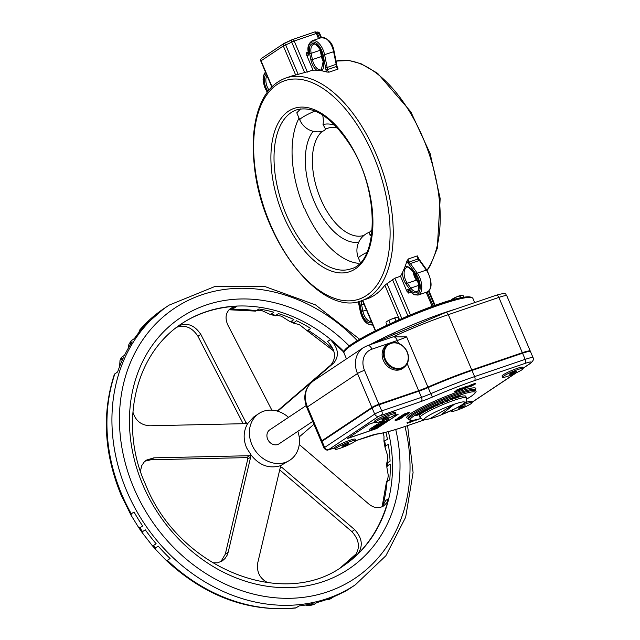 <?xml version="1.0" encoding="UTF-8"?>
<svg xmlns="http://www.w3.org/2000/svg" width="640" height="640" viewBox="0 0 640 640"><rect width="100%" height="100%" fill="white"/><g stroke="black" fill="none" stroke-linecap="round" stroke-linejoin="round"><path stroke-width="0.96" d="M402.552 272.392L404.88 267.048A117.608 61.624 -108.8 0 0 406.928 261.016L408.336 258.96A2.24 1.176 71.2 0 0 409.176 262.032A1.12 0.6 138.2 0 0 408.072 263.152A12.88 6.752 71.2 0 1 409.176 264.544L416.08 274.184A12.88 6.752 71.2 0 1 419.376 291.696A12.88 6.752 71.2 0 1 409.04 289.952L409.752 290.496L409.04 289.952A3.36 1.76 -108.8 0 0 406.832 291.136L400.504 276.24A117.608 61.624 -108.8 0 0 402.552 272.392A11.2 5.872 -108.8 0 0 406.152 284.256A1.12 0.472 -35.6 0 1 407.352 283.256A10.08 5.28 71.2 0 1 406.808 267.48C407.2 266.368 408.992 267.456 412.168 270.744A1.12 0.472 -35.6 0 1 412.176 270.4A11.2 5.872 -108.8 0 0 404.88 267.048M306.72 55.28A3.36 1.76 -108.8 0 0 308.736 53.656A12.88 6.752 71.2 0 1 313.36 41.944A12.88 6.752 71.2 0 1 323.104 55.16L334.136 51.544L336.656 64.104L327.16 67.48L324.64 54.92A14 7.336 -108.8 0 0 312.28 40.744L321.312 37.664A14 7.336 71.2 0 1 333.664 51.84L336.184 64.4A14 7.336 71.2 0 1 336.512 66.496A2.24 1.176 -108.8 0 0 338.072 69.088L337.544 68.32L338.072 69.088L329.048 72.168L326.704 72.016A117.608 61.624 -108.8 0 0 321.568 70.776L316.728 70.208A117.608 61.624 -108.8 0 0 313.04 70.184L306.72 55.28L306.648 52.688A2.24 1.176 71.2 0 0 308.336 54.152L308.512 53.424M308.736 53.656L308.968 53.064L308.736 53.656M408.944 290.344A2.24 1.176 71.2 0 0 408.704 293.12L406.832 291.136M408.336 258.96L417.36 255.88L417.768 257.32M361.68 300.68A117.608 61.624 -108.8 0 0 376.248 154.36A117.608 61.624 -108.8 0 0 285.72 78.072C271.904 83.168 262.344 95.304 257.032 114.496C253.104 129.224 252.192 146.136 254.288 165.224C261.016 239.832 320.768 317.52 361.68 300.68L367.104 298.832A117.608 61.624 -108.8 0 0 384.856 285.176L394.864 278.168L400.504 276.24M260.792 61.072L261.048 60.816A2.24 1.888 -123.7 0 1 261.608 58.336L261.608 58.336A2.24 2.24 0 0 0 260.792 61.072L271.768 86.928M317.608 33.784A6.72 0.784 157 0 0 319.048 33.464L319.688 33.392A2.24 2.24 0 0 0 317.008 32.112L317.008 32.112A2.24 1.608 74 0 1 319.048 33.464L320.888 37.808M316.76 32.216A2.24 1.608 74 0 1 317.008 32.112L316.536 32.24M284.256 43.312A2.24 1.888 56.3 0 0 283.888 43.496L283.888 43.496A2.24 1.888 56.3 0 0 283.32 45.976L285.648 44.864A2.24 0.664 -110.9 0 0 284.328 43.264L284.328 43.264A2.24 0.664 -110.9 0 0 284.256 43.312M313.04 70.184L295.656 75.04A117.608 61.624 -108.8 0 0 291.136 76.224L285.72 78.072M292.32 39.624A2.24 1.536 60.6 0 0 292.088 39.72A2.24 1.536 60.6 0 0 291.696 42.104L294.192 41A2.24 1.176 -108.8 0 0 292.464 39.552A2.24 1.176 -108.8 0 0 292.32 39.624M359.032 263.888A84 44.016 71.2 0 1 357.92 263.784L357.816 263.248A83.44 43.72 -108.8 0 1 304.48 208.056L304.224 208.216A84 44.016 71.2 0 1 299.04 118.128M314.944 111A19.6 2.296 157 0 0 299.8 119.912L296.784 112.816L300.592 108.92M358.736 242.232A61.6 32.28 71.2 0 1 313.72 200.312A61.6 32.28 71.2 0 1 313.16 131.28M364.008 235.384A56.56 29.64 71.2 0 1 319.752 196.728A56.56 29.64 71.2 0 1 322.248 131.352A19.528 10.232 -108.8 0 0 322.272 131.344A19.528 10.232 -108.8 0 0 325.6 129.112L323.024 124.56A18.416 9.648 -108.8 0 0 322.664 115.008M372.232 229.32A56.56 29.64 71.2 0 1 369.4 232.304A19.528 10.232 -108.8 0 0 368.352 232.656A19.6 19.6 0 0 0 358.472 258.136A19.6 2.296 -23 0 1 366.936 252.368M325.6 129.112A56.56 29.64 71.2 0 1 337.688 128.096M323.024 124.56A61.6 32.28 71.2 0 1 335.168 125.392M371.888 233A61.6 32.28 71.2 0 1 370.104 235.464L369.4 232.304M371.456 236.256A18.416 9.648 -108.8 0 0 370.104 235.464M132.936 412.096C135.456 420.648 141.08 425.208 149.808 425.776L245.496 423.648L246.296 423.184L200.808 334.376C194.448 324.944 186.896 322.192 178.136 326.128M247.776 459.048L250.648 457.136L250.44 456.136L249.528 455.72L246.656 457.624L247.576 458.048L247.776 459.048L225.32 554.104L220.824 561.752M249.528 455.72L153.84 457.84L146.392 460.136L144.296 461.864L141.736 465.592L140.48 470.992M246.656 457.624L150.968 459.752L153.84 457.84M280.088 468.28L281.68 467.216L280.832 467.008L280.224 467.72L257.76 562.768C256.448 572.016 259.832 578.664 267.912 582.72M299.248 444.52L368.96 504.152C374.008 508.12 378.912 508.712 383.656 505.92L386.744 502.816L388.632 498.536C382.776 521.056 372.376 539.696 357.424 554.448C363.312 546.408 362.408 538.152 354.712 529.688L351.848 531.592C359.544 540.064 360.448 548.32 354.56 556.36L357.424 554.448M277.72 411.208L333.768 363C339.496 355.856 338.384 348.048 330.416 339.56L343.856 352.192M277.24 411.064L330.896 364.912L333.768 363M387.008 481.664L386.456 481.976L387.624 479.656L388.304 475.624L386.856 467.296L387.432 465.848L390.184 464.016A145.608 122.84 -123.7 0 1 389.76 479.832L387.008 481.664A145.608 122.84 56.3 0 1 382.632 506.28M387.328 462.992L386.704 463.216L387.552 460.376L387.672 455.768L385.088 447.632L385.568 446.136L388.32 444.304A145.608 122.84 -123.7 0 1 390.08 461.16L387.328 462.992A145.608 122.84 56.3 0 1 387.432 465.848M385.912 432.264A145.608 122.84 -123.7 0 1 387.448 439.344L383.944 441.2L383.992 436.264L383.208 432.912M307.984 330.272L306.384 330.128L299.376 324.616L293.36 323.08L296.528 320.744A145.608 122.84 -123.7 0 1 310.736 328.44L307.984 330.272A145.608 122.84 56.3 0 1 333.296 349.472M291.184 321.376L289.328 321.192L281.296 316.12L277.368 315.504L275.176 315.816L278.448 313.608A145.608 122.84 -123.7 0 1 293.936 319.544L291.184 321.376A145.608 122.84 56.3 0 1 293.776 322.576M229 309.76L255.608 311.112L258.912 308.976A145.608 122.84 -123.7 0 1 273.84 312.232L271.088 314.064L269.664 314.176L261.856 310.576L256.32 310.704M229.576 309.184L234.176 308.08L237.048 306.168C216.136 307.336 197.576 313.232 181.376 323.872M119.624 366.448L120.008 360.304L123.336 357.768A168.008 141.736 56.3 0 0 117.64 371.928L114.392 374.264C101.776 413.176 104.032 453.48 121.16 495.152L131 515.104L131.28 513.816L134.032 511.984A168.008 141.736 56.3 0 0 142.64 525.968L139.888 527.8L138.688 527.576L131 515.104M128.104 348.536L128.912 344.224L132.144 341.896A168.008 141.736 56.3 0 0 124.544 355.24L121.344 357.528L120.008 360.304M138.704 332.712L139.96 329.616L143.056 327.48A168.008 141.736 56.3 0 0 134.392 338.552L131.272 340.712L128.912 344.224M166.024 560.224L155.088 548.848L155.472 547.976L158.224 546.144A168.008 141.736 56.3 0 0 170.096 558.496L167.344 560.336L166.024 560.224C205.224 596.464 248.488 612.392 295.792 608L299.064 605.936A168.008 141.736 56.3 0 0 313.056 603.504L309.72 605.576L313.776 604.568L316.944 602.536A168.008 141.736 56.3 0 0 325.176 600.048A168.008 141.736 56.3 0 0 331.232 597.8L328.176 599.792L330.744 598.728L333.736 596.76A168.008 141.736 56.3 0 0 346.768 590.232L342.76 592.456M328.176 599.792L325.672 599.872M309.72 605.576L305.24 605.056M153.384 545.576L152.168 545.472L142.184 532.64L142.552 531.648L145.304 529.816A168.008 141.736 56.3 0 0 156.136 543.744L153.384 545.576A168.008 141.736 -123.7 0 0 155.472 547.976M212.464 562.752L217.616 562.816L222.32 560.896L225.104 558.408L227.16 555.168L228.184 552.192L225.32 554.104M250.648 457.136L228.184 552.192M145.024 461.184L150.968 459.752M330.416 339.56L327.552 341.472C335.512 349.952 336.632 357.768 330.896 364.912M299.184 436.968L313.92 424.296M388.632 498.536L385.768 500.44L382.152 506.752M279.712 469.888L351.848 531.592M281.68 467.216L354.712 529.688M237.048 306.168L230.928 308.12C225.704 312.264 224.688 317.936 227.896 325.136L271.856 410.144M176.536 327.312C185.08 324.496 192.216 327.488 197.944 336.288L200.808 334.376M297.832 431.328A28 23.624 -123.7 0 1 289.952 460.136A28 23.624 -123.7 0 1 251.856 444.536A28 23.624 -123.7 0 1 258.896 413.536L253.688 417.008L247.624 423.6L246.96 423.616L247.256 424.264C243.32 431.696 243.128 439.6 246.68 447.984L251.12 455.024L250.44 456.136M247.648 423.6L246.296 423.184M251.68 455.672L250.992 455.688L251.68 455.672L250.992 455.688L251.152 455L251.392 455.352M251.648 455.688C259.6 465.432 269.056 468.808 280.008 465.832L280.568 466.264L280.728 465.584L280.832 467.008M280.008 465.832L280.568 466.264M280.728 465.592L289.952 460.136M243.144 423.696L197.944 336.288M247.288 424.248L246.96 423.616M258.896 413.536A28 23.624 -123.7 0 1 288.52 417.352M312.704 421.424L279.08 443.824A8.4 7.088 -123.7 0 1 268.528 440.768A8.4 7.088 -123.7 0 1 269.768 429.848L306.088 405.648M407.264 352A14 11.808 56.3 0 0 388.216 344.2A14 11.808 56.3 0 0 384.696 359.704A14 11.808 56.3 0 0 403.744 367.504A14 11.808 56.3 0 0 407.264 352M385.392 359.376A13.44 11.336 -123.7 0 1 397.128 343.192A13.44 11.336 -123.7 0 1 406.16 364.472A13.44 11.336 -123.7 0 1 385.392 359.376M373.928 428.44L369.808 430.568L375.344 428.784L370.736 430.16L377.408 427.408L373.824 428.2M371.416 428.216L369.368 429.544L369.72 429.12L370.16 430.144L369.808 430.568M375.616 428.024L375.808 428.48M384.192 422.608L376.672 425.848L382.992 423.688L378.424 425.104L384.84 422.464L379.176 424.176L384.192 422.608M377.192 425.496L376.76 424.472L376.24 424.824L376.672 425.848M376.76 424.472L378.448 423.776M379.176 424.176L378.744 423.152L378.312 423.44L378.744 424.464M378.744 423.152L380.616 422.512M387.968 420.376L382.448 422L380.904 423.192L387.968 420.376M380.472 422.168L380.904 423.184L380.472 422.16L382.008 420.976L388.328 418.816L388.768 419.84M382.008 420.976L382.448 422M385.76 421.016L381.808 422.8L382.704 422.064L387.576 420.4L385.912 421.384M381.792 422.768L382.352 422.296M375.784 427.328L380.824 425.136L374.504 427.288L376.552 426.744L371.792 429.096L375.736 427.352M377.336 426.88L379.632 425.696L377.192 426.544M372.392 428.696L371.96 427.672L371.36 428.072L371.792 429.096M371.96 427.672L373.736 426.888M374.504 427.288L374.064 426.264L373.6 426.576L374.04 427.6M380.56 424.52L380.824 425.136M374.064 426.264L374.968 425.96M375.312 426.752L377.08 425.968L375.312 426.752L374.872 425.728L376.336 425.048M375.432 425.352L375.872 426.376M397.928 414.36L376.768 428.464L347.848 438.336M460.128 395.568L458.184 396.224L459.792 395.12L457.872 395.984L455.432 397.936L457.872 395.984M453.376 398.768A25.2 2.952 -23 0 1 453.84 398.608A25.2 2.952 -23 0 1 455.312 398.12M457.768 397.344A25.2 2.952 -23 0 1 465.776 396.264L466.424 397.8A25.2 2.952 157 0 0 454.488 400.144A25.2 2.952 157 0 0 430.952 410.064A25.2 2.952 157 0 0 420.032 417.496L422.864 419.744L429.8 418.816M420.032 417.496L419.376 415.96A25.2 2.952 -23 0 1 420.952 413.976M420.72 414.064L415.84 415.72L422.2 413.088A25.2 2.952 -23 0 1 423.288 412.384M425.272 411.2A25.2 2.952 -23 0 1 426.648 410.432M429.072 409.144A25.2 2.952 -23 0 1 430.88 408.232M433.448 406.984A25.2 2.952 -23 0 1 435.776 405.896M438.224 404.784A25.2 2.952 -23 0 1 440.984 403.584L440.84 403.152L442.648 402.376L443.104 402.952L442.648 402.376M443.216 402.648A25.2 2.952 -23 0 1 445.992 401.52M448.376 400.592A25.2 2.952 -23 0 1 450.832 399.672M419.832 413.424L414.928 415.488M418.872 413.384L425.264 410.96L418.648 413.264M428.752 409.136L425.408 409.68L423.24 410.784M433.152 406.952L430.84 407.016L428.648 408.264L429.056 407.688A35.28 4.128 -23 0 0 423.68 410.36L425.376 410.072L423.856 411.12L425.376 410.072L428.864 409.216L427.368 410.256L423.888 411.104M437.992 404.704L436.728 404.32L434.368 405.488M443.104 402.464L442.84 401.688L441.56 402.056L440.216 402.816L440.832 403.4M448.808 399.44L446.32 400.288L446.056 401.312M454.792 397.04L452.28 397.976L450.992 399.448M322.056 441.304A5.6 0.656 157 0 0 321.416 441.952L324.024 448.096A5.6 0.656 157 0 1 324.664 447.448L322.056 441.304L372.096 407.96L374.704 414.104A3.36 2.832 56.3 0 0 378.72 416.256L421.288 401.4A20.16 2.36 157 0 0 432.408 397.064A76.16 8.92 -23 0 1 474.4 380.672L524.96 363.424A13.44 1.576 -23 0 1 529.792 363.728L523.072 368.2M529.792 363.728A3.36 2.832 56.3 0 0 530.352 363.448C533.2 360.952 534.128 359.064 533.12 357.792L530.512 351.648A16.8 1.968 157 0 0 522.552 353.208L471.992 370.464A79.52 9.312 157 0 0 428.144 387.568A16.8 1.968 -23 0 1 418.88 391.184L379.112 404.752A5.6 0.656 157 0 0 372.096 407.96M460.64 388.464L459.176 389.232L460.616 388.808L460.224 389.28L457.448 390.52M459.152 388.864L460.576 388.704L456.656 390.328M454.968 391.072L456.184 391.056L454.872 391.488M454.664 391.176L454.096 391.6M392.752 416.128L398.128 414.296L376.784 428.512L347.664 438.456L369.008 424.232L375.048 422.168M458.984 390.504L454.936 391.576M456.144 390.2L459.136 389.136L456.544 390.808L459.168 389.504M456.256 390.696L456.72 390.592M457.968 390.4L456.216 391.424L458.232 390.536L456.544 390.808M465.632 386.744L465.568 387.336L464.888 387.336L465.608 387.064M460.6 389L461.888 388.592L458.784 390.376M462.264 388.472L465.528 387.352L462.672 389.256L463.44 388.512L461.264 389.248L459.04 390.496L462.272 388.2L463.608 388.128L461.904 388.712M470.664 385.032L470.56 385.64L469.92 385.616L470.176 385.12L465.96 387.456M468.76 386.84L464.744 388.488L466.672 386.728L467.344 386.728L465.096 388.304L465.976 388.104L470.56 385.64L465.832 388.2M471.2 385.464L475.568 383.696M475.576 383.352L471.408 385.344L471.392 384.704L470.632 385.096M409.28 412.928L404.096 415.088L407.496 414.112M407.592 414.048L402.376 415.856L402.48 415.328L401.8 415.464M404.136 414.656L409.256 412.952L409.656 412.144L409.512 412.776L404.096 414.392L409.496 412.128L403.768 414.272M402.328 415.864L407.608 413.48L404.184 414.648L403.784 414.144M400.688 417.456L401.32 417.272M399.88 417.776L399.088 418.16M401.176 417.144L400.352 417.616M397.656 418.976L403.176 416.784L397.712 418.968L398.064 418.272L397.288 418.584M397.368 418.736L395.12 419.88L395.376 420.656M397.856 418.92L397.288 419.432L396.984 418.896L397.496 418.944M395.12 419.88L395.144 420.424L397.112 419.112L395.696 420.272L401.088 417.816M401.144 418.384L395.696 420.272M400.808 418.528L397.368 419.456L395.856 420.456L400.808 418.528L397.36 420.032M399.888 417.44L398.104 418.376L399.768 417.368M406.912 414.312L405.136 415.68M404.848 415.016L404.216 415.272M405.24 415.624L399.768 417.304M399.976 417.432L401.464 416.144L402.064 416.168L400.792 417.008M404.104 415.264L402.952 416.272M416.128 420.232L416.872 419.616M416.064 420.28L417.176 419.544L416.064 420.28M414.008 420.224L414.528 420.128M414.768 420.08L412.808 421.384L414.24 420.312M412.64 420.424L410.104 422.192L411.56 421.816L407.272 423.072M411.656 421.76L411.896 421.008M407.472 423.2L412.224 420.656L410.144 422.176M411.288 420.512L409.424 422.072L406.944 422.8L409.184 422.304L407.664 422.44M429.8 418.824A21.84 2.56 157 0 0 440.76 415.08L454.312 404.272L429.776 418.768L454.312 404.272M390.872 334.608L394.928 332.768M392.768 336.968A79.52 9.312 -23 0 1 448.304 314.656L498.864 297.408L522.336 352.696A16.8 1.968 -23 0 1 530.288 351.136A16.8 1.968 -23 0 1 530.248 351.456M522.336 352.696L471.776 369.952A79.52 9.312 157 0 0 427.928 387.064L406.624 336.888L393.056 336.872A5.6 2.936 -108.8 0 0 392.92 336.92M367.624 345.544L363.368 347.64A23.384 19.728 56.3 0 0 357.488 373.536L371.88 407.448A5.6 0.656 -23 0 1 378.896 404.24L364.504 370.328A17.784 15 -123.7 0 1 371.936 349.176L397.36 340.504A5.6 2.936 -108.8 0 0 393.056 336.872L367.624 345.544A5.6 2.936 71.2 0 1 371.936 349.176M407.176 363.624L418.664 390.672A16.8 1.968 157 0 0 427.928 387.064M321.792 441.488A5.6 0.656 -23 0 1 321.2 441.44A5.6 0.656 -23 0 1 321.84 440.792L307.44 406.88A23.384 19.728 -123.7 0 1 313.328 380.984L363.368 347.64M371.88 407.448L321.84 440.792M418.664 390.672L378.896 404.24M404.536 366.912A14.224 12 -123.7 0 1 402.736 368.44A14.224 12 -123.7 0 1 384.864 363.256A14.224 12 -123.7 0 1 386.968 344.76A14.224 12 -123.7 0 1 389.064 343.688M383.208 419.48L381.984 419.528L384.288 418.192L389.024 416.76L383.208 419.48L382.976 418.952M386.408 417.352L386.728 418.096M375.8 422.68A11.2 1.312 -23 0 1 375.192 422.52A11.2 1.312 -23 0 1 384.992 416.936A11.2 1.312 -23 0 1 395.816 413.768A11.2 1.312 -23 0 1 387.544 418.688A11.2 1.312 -23 0 1 375.8 422.68M375.192 422.52L374.672 421.288A11.2 1.312 -23 0 1 374.688 421.12A11.2 1.312 -23 0 1 384.472 415.704A11.2 1.312 -23 0 1 395.16 412.424A11.2 1.312 -23 0 1 395.296 412.536L395.816 413.768M342.744 445.728L342.952 446.216L342.008 446.136L347.984 443.416L348.928 443.496L346.408 444.904L346.088 444.144M346.408 444.904L342.952 446.216M338.136 446.88A11.2 1.312 -23 0 1 349.16 441.944A11.2 1.312 -23 0 1 355.776 440.44A11.2 1.312 -23 0 1 345.984 446.024A11.2 1.312 -23 0 1 335.16 449.192A11.2 1.312 -23 0 1 338.136 446.88M335.16 449.192L334.64 447.968A11.2 1.312 -23 0 1 334.648 447.792A11.2 1.312 -23 0 1 337.616 445.648A11.2 1.312 -23 0 1 348.064 440.928A11.2 1.312 -23 0 1 355.128 439.104A11.2 1.312 -23 0 1 355.256 439.216L355.776 440.44M510.168 373.792L510.376 374.288L509.44 374.2L511.952 372.8L515.416 371.48L516.352 371.568L513.832 372.968L513.512 372.208M513.832 372.968L510.376 374.288M505.568 374.944A11.2 1.312 -23 0 1 516.584 370.016A11.2 1.312 -23 0 1 523.208 368.512A11.2 1.312 -23 0 1 513.408 374.088A11.2 1.312 -23 0 1 502.584 377.264A11.2 1.312 -23 0 1 505.568 374.944M502.584 377.264L502.064 376.032A11.2 1.312 -23 0 1 502.072 375.856A11.2 1.312 -23 0 1 505.04 373.712A11.2 1.312 -23 0 1 515.488 369A11.2 1.312 -23 0 1 522.552 367.168A11.2 1.312 -23 0 1 522.68 367.28L523.208 368.512M458.832 407.936L459.016 408.376L458.544 408.088L461.376 406.608L465.16 405.704L459.016 408.376M461.984 406.384L462.328 407.184M458.28 407.048A11.2 1.312 -23 0 1 472.16 402.52A11.2 1.312 -23 0 1 457.928 409.848A11.2 1.312 -23 0 1 451.536 411.272A11.2 1.312 -23 0 1 454.024 409.232M464.76 402.888A11.2 1.312 -23 0 1 471.504 401.176A11.2 1.312 -23 0 1 471.64 401.288L472.16 402.52M463.792 297.2L463.048 295.432L461.32 295.264A5.6 0.656 -23 0 1 461.888 295.216A5.6 0.656 -23 0 1 461.96 295.232M459.976 296.016L456.8 296.808A5.6 0.656 -23 0 1 461.32 295.264L459.976 296.016L460.728 297.792M451.744 299.584A5.6 0.656 -23 0 1 451.792 299.504A5.6 0.656 -23 0 1 452.376 299.024L451.128 300.44M451.792 299.504L451.256 300.232M454.016 298.52L452.376 299.024A5.6 0.656 -23 0 1 456.8 296.808L454.016 298.52L454.376 299.36M398.864 319.872L397.928 317.656L396.2 317.488A5.6 0.656 -23 0 1 396.768 317.44A5.6 0.656 -23 0 1 396.84 317.448M394.856 318.232L391.688 319.032A5.6 0.656 -23 0 1 396.2 317.488L394.856 318.232L396.072 321.104M387.264 321.24L386.672 321.72A5.6 0.656 -23 0 1 387.264 321.24A5.6 0.656 -23 0 1 391.688 319.032L387.264 321.24M387.08 325.192L386.008 322.664M390.184 323.76L388.896 320.736M361.336 300.792A10.08 5.28 71.2 0 0 361.624 304.864L360.096 305.096L361.352 311.376L362.88 311.144L361.624 304.864L363.936 304.072M359.736 301.28A11.2 5.872 -108.8 0 0 360.096 305.096M361.352 311.376A11.2 5.872 -108.8 0 0 371.76 322.488M371.32 321.472A10.08 5.28 71.2 0 1 362.88 311.144L366.424 309.936M372.408 324.032A12.88 6.752 71.2 0 1 360.416 311.264L358.472 301.6M413.288 272.312A10.08 5.28 -108.8 0 0 416.384 280.176A1.12 0.472 -35.6 0 1 416.992 280.216L418.624 282.488M412.168 270.744L415.616 275.56C420.16 279.432 419.032 293.408 416.776 291.376A10.08 5.28 71.2 0 1 410.808 288.072L407.352 283.256L416.384 280.176L418.824 283.584M415.616 275.56A1.12 0.472 -35.6 0 1 415.624 275.216L412.176 270.4M419.008 285.272L410.808 288.072A1.12 0.472 144.4 0 0 409.6 289.072A11.2 5.872 -108.8 0 0 418.52 290.392A11.2 5.872 -108.8 0 0 415.624 275.216M406.152 284.256L409.6 289.072M406.928 261.016A3.36 1.76 -108.8 0 0 408.072 263.152M320.08 49.624A10.08 5.28 -108.8 0 0 320.192 50.24L320.36 50.176M323.376 61.08L321.976 54.96C322.096 49.912 313.784 41.84 313.544 44.456A10.08 5.28 71.2 0 0 311.16 53.32L309.632 53.56L310.888 59.84L312.424 59.6L311.16 53.32L320.192 50.24L321.448 56.52L321.92 56.224L322.888 59.528M321.976 54.96L323.232 61.24L321.32 69.816A10.08 5.28 71.2 0 1 312.424 59.6L321.448 56.52A10.08 5.28 -108.8 0 0 323.32 61.728M322.168 55.048A11.2 5.872 -108.8 0 0 313.744 43.56A11.2 5.872 -108.8 0 0 309.632 53.56M321.568 70.776A11.2 5.872 -108.8 0 0 323.424 61.328M310.888 59.84A11.2 5.872 -108.8 0 0 316.728 70.208M268.616 90.448A1.12 0.472 144.4 0 0 267.896 91.208L267.952 91.288M266.36 74.184A11.2 5.872 -108.8 0 0 267.896 91.208M268.968 90.016A10.08 5.28 71.2 0 1 266.984 75.664M267.344 92.104A12.88 6.752 71.2 0 1 265.704 72.648M329.048 72.168A2.24 1.176 71.2 0 1 327.48 69.576L336.512 66.496L336.968 66.128L336.656 64.104M327.48 69.576A14 7.336 -108.8 0 0 327.16 67.48L325.624 67.72A12.88 6.752 71.2 0 1 325.928 69.64L327.48 69.576M308.28 52.128L306.648 52.688M323.104 55.16L325.624 67.72M325.928 69.64A3.36 1.76 -108.8 0 0 326.704 72.016M409.088 290.384L413.848 294.704L418.04 295.088A14 7.336 -108.8 0 0 417.28 273.176A1.12 0.472 144.4 0 0 416.08 274.184M417.36 255.88A2.24 1.176 -108.8 0 0 418.208 258.952L409.176 262.032A14 7.336 -108.8 0 1 410.376 263.544L419.408 260.456L426.312 270.096L417.28 273.176L410.376 263.544A1.12 0.472 144.4 0 0 409.176 264.544M417.808 256.736L418.832 259.016A1.12 0.6 138.2 0 0 418.208 258.952A14 7.336 71.2 0 1 419.408 260.456A1.12 0.472 144.4 0 1 420.016 260.504L426.92 270.136A1.12 0.472 144.4 0 0 426.312 270.096A14 7.336 71.2 0 1 427.064 292.008L418.04 295.088M408.704 293.12L410.768 292.416M426.912 270.48A1.12 0.472 144.4 0 0 426.92 270.136C432.392 281.896 432.44 289.192 427.064 292.008M420.008 260.848A1.12 0.472 144.4 0 0 420.016 260.504L418.832 259.016M454.752 309.392A70 8.192 157 0 0 369.728 344.832M346.392 358.664L344.024 353.088A70 8.192 -23 0 1 352.032 344.992A70 8.192 -23 0 1 423.056 310.976A70 8.192 -23 0 1 472.896 298.384L474.68 302.592M471.192 297.464A68.88 8.064 157 0 0 420.84 310.792A68.88 8.064 157 0 0 352.496 343.656M428.472 291.24L434.592 305.664M426.192 292.304L432.224 306.504M392.552 279.704L407.952 315.984M410.472 314.936L394.864 278.168M384.856 285.176L399.472 319.608M401.832 318.584L386.992 283.616M375.616 330.712L362.712 300.328M298.176 74.376L285.648 44.864A6.72 0.784 157 0 0 291.696 42.104L304.704 72.76M272.024 86.672L261.048 60.816L283.32 45.976L295.656 75.04M314.448 32.072A2.24 1.176 71.2 0 1 314.592 32A2.24 1.176 71.2 0 1 316.32 33.456L317.376 33.248A2.24 2.24 0 0 0 314.592 32L292.464 39.552A2.24 2.24 0 0 0 292.088 39.72L284.328 43.264A2.24 2.24 0 0 0 283.888 43.496L261.608 58.336M307.392 72.104L294.192 41L316.32 33.456L318.512 38.616M291.904 39.856A8.96 1.048 -23 0 1 284.408 43.248M350.832 268.872A84 44.016 71.2 0 1 286.168 214.384A84 44.016 71.2 0 1 296.576 109.872C313.92 105.28 331.856 117.128 350.392 145.4C380.024 191.112 378.72 262.616 350.832 268.872M427.144 270.456L430.224 265.72L437.296 248.32L440.176 198.528L430.16 153.624L410.824 111.808L377.64 73.336L360.992 63.704L349.096 60.528L336.048 61.088A117.608 61.624 71.2 0 1 422.448 136.592A117.608 61.624 71.2 0 1 426.96 270.2M373.44 155.648A115.368 60.448 71.2 0 1 334.896 298.496A115.368 60.448 71.2 0 1 257.352 115.832A115.368 60.448 71.2 0 1 373.44 155.648M283.36 215.664A86.24 45.192 -108.8 0 0 370.144 245.432A86.24 45.192 -108.8 0 0 312.184 108.872A86.24 45.192 -108.8 0 0 283.36 215.664M246.264 422.272L244.152 423.68M356.84 553.256L340.44 567.76A145.608 122.84 56.3 0 0 356.76 553.416M385.568 446.136A145.608 122.84 56.3 0 0 384.696 441.176M275.696 315.44A145.608 122.84 56.3 0 0 271.088 314.064M256.16 310.816A145.608 122.84 56.3 0 0 229.208 309.544M388.368 431.624A145.608 122.84 -123.7 0 1 342.968 566.128C282.64 610.288 178.056 567.76 145.504 484.36C120.728 430.832 130.568 357.72 181.496 323.784A145.608 122.84 -123.7 0 1 343.936 351.6M349.192 345.944A151.208 127.56 56.3 0 0 180.456 317.752A151.208 127.56 56.3 0 0 142.848 484.88A151.208 127.56 56.3 0 0 311.168 584.936A151.208 127.56 56.3 0 0 395.736 429.504M404.968 426.52A162.408 137.016 -123.7 0 1 315.464 595.232A162.408 137.016 -123.7 0 1 133.824 487.96A162.408 137.016 -123.7 0 1 175.152 307.832A162.408 137.016 -123.7 0 1 357.288 340.616M131.28 513.816A168.008 141.736 -123.7 0 1 121.8 494.504A168.008 141.736 -123.7 0 1 114.888 373.768M120.584 359.6A168.008 141.736 -123.7 0 1 121.792 357.08M129.384 343.728A168.008 141.736 -123.7 0 1 131.64 340.384M140.304 329.312A168.008 141.736 -123.7 0 1 164.072 308.48L139.96 329.616M359.624 339.24L315.512 304.888L265.2 286.64L214.416 286.688L169.08 305.144A168.008 141.736 56.3 0 0 126.808 491.168A168.008 141.736 56.3 0 0 327.424 598.544A168.008 141.736 56.3 0 0 355.384 584.776L350.384 588.112A168.008 141.736 -123.7 0 1 344.016 592.064M330.984 598.592A168.008 141.736 -123.7 0 1 328.48 599.632M314.192 604.368A168.008 141.736 -123.7 0 1 310.296 605.336M296.312 607.768A168.008 141.736 -123.7 0 1 167.344 560.336M142.552 531.648A168.008 141.736 -123.7 0 1 139.888 527.8M371.24 428.296L371.672 429.32M381.208 421.512L381.64 422.536M383.112 421.92L383.336 422.432M459.64 395.44L459.656 395.168A35.28 4.128 -23 0 0 454.08 397.12L454.68 397.32M460.224 395.168L459.792 395.12A35.28 4.128 -23 0 1 471.016 396.408A35.28 4.128 -23 0 1 466.712 399.04L471.2 396.32C475.448 393.072 476.928 391.256 475.648 390.864A36.4 4.264 157 0 0 458.408 394.256A36.4 4.264 157 0 0 424.4 408.576A36.4 4.264 157 0 0 408.632 419.312L410.392 420.456L413.024 420.376L420.736 418.568A35.28 4.128 -23 0 1 414.904 415.32L416.688 414.76L415.088 415.696L415.832 415.728L416.736 414.864L421.624 413.2L420.736 414.056M455.4 398.088L458.184 396.224L455.336 398.176L457.36 397.616L455.744 398.176M445.688 401.32L447.92 399.464A35.28 4.128 -23 0 1 453.928 397.176L454.08 397.384M441.64 402.296L440.504 402.936L441.56 402.056A35.28 4.128 -23 0 1 447.76 399.52L447.832 399.768M434.496 405.632L435.24 404.808A35.28 4.128 -23 0 1 441.4 402.128L441.504 402.352M429.24 407.872L429.2 407.616A35.28 4.128 -23 0 1 435.08 404.88L435.232 405.088M419.104 413.112L418.88 412.944A35.28 4.128 -23 0 1 423.544 410.424L423.872 410.544M415.248 415.416L414.992 415.264A35.28 4.128 -23 0 1 418.768 413.008L419.016 413.16M421.552 412.904L422.272 412.688M460.12 395.768L460.144 395.216M458.456 396.368L460.032 395.832M452.896 398.344L451.192 399.792L454.616 397.696L451.192 399.792M450.824 399.488L452.968 399.112L454.616 397.696M454.736 397.072L452.28 397.976M450.576 399.424L453.952 397.432M448.744 399.912L446.656 400.512L448.744 399.912L448.112 400.944L446.312 401.664L446.944 400.632M446.32 400.288L446.312 401.664M446 401.48L448.112 400.944M447.96 399.712L448.848 399.584M442.84 401.688L443.232 402.664L441.04 403.664L440.84 403.152M443.104 402.952L441.304 403.728M435.36 405.032L436.728 404.32M434.296 405.456L436.664 404.72L438.088 405.112L436.616 404.616L438.272 404.416M436.152 405.888L434.48 405.672L436.552 405.016M438.144 404.608L436.352 405.904L434.808 405.808M438.088 405.112L436.352 405.904M430.84 407.016L433.408 406.632M433.368 407.152L430.792 407.408L429.032 408.512L430.696 407.704L429.36 407.816M428.76 408.28L431.648 408.112L429.088 408.496M431.536 408.128L433.288 406.864M433.352 407.024L431.648 408.112M430.696 407.704L433.256 407.32M423.808 411.12L427.368 410.256M427.296 410.272L429.104 409.208L428.888 408.824M425.304 410.36L428.784 409.512M428.992 409.192L425.408 409.68M419.368 413.56L423.664 412.272L424.904 411.304L423.64 412.28M424.904 410.92L420.584 412.872L424.856 411.584M423.688 412.264L419.416 413.544L420.584 412.872M420.632 412.2L418.8 413.472L419.392 413.56M422.088 413.072L416.704 414.496M416.72 415.136L421.616 413.472M454.928 391.472L457.16 390.68M459.392 389.488L458.816 389.736M457.456 390.128L458.424 389.848M334.624 447.888L328.672 449.6L378.72 416.256M424.408 419.856L406.344 426.024A76.16 8.92 -23 0 1 377.008 433.976A20.16 2.36 157 0 0 369.24 436.08L355.728 440.688M451.288 410.68L450.088 411.096M515.856 373.008L473.736 401.072A13.44 1.576 -23 0 1 471.992 402.128M462.36 387.864L460.576 388.696M465.512 386.712L461.336 389.088M471.024 385.432L470.072 386.4L471.696 385.304M475.456 383.312L471.392 384.704M401.976 415.552L399.608 417.048M412.976 420.384L411.816 421.16M411.816 421.184L413.592 420.288M475.192 389.8A37.52 4.392 157 0 0 453.16 393.6A37.52 4.392 157 0 0 411.032 413.36A37.52 4.392 157 0 0 408.184 418.248M399.656 417.144L397.8 418.136M403.16 416.464L401.952 416.8M403.864 414.472L402.216 415.192M466.92 386.224L465.616 386.984M458.408 390.24L456.088 391.52M457.12 390.296L459.064 389.592M454.952 391.76L456.216 391.424M462.8 388.728L462.4 388.864M462.008 389.16L462.712 389.24L466.36 386.488M465.136 386.832L464.576 387.088M463.6 388.4L464.848 387.232L464.16 388.144M461.872 387.952L462.336 388.072M461.312 388.208L462.24 387.824M459.032 390.048L460.16 389.296M467.288 386.104L464.464 388.376L465.816 388.208M468.824 386.792L470.648 385.344M464.824 387.832L464.416 388.272L465.136 388.072M464.864 387.936L464.464 388.376M465.176 387.912L469.88 385.52L468.376 386.968M467.8 386.584L467.448 387.504M467.04 387.024L465.976 388.104M465.928 387.672L465.504 387.952M467.424 386.12L465.536 387.928M470.176 385.12L469.616 385.376M469.824 386.232L470.76 386.496L472.696 384.904M470.104 386.4L472.104 385.168M470.952 385.232L475.472 383.96L470.776 386.488L473.264 384.832M473.832 384.576L475.512 383.944L475.592 383.336M403.792 415.032L409.216 412.976M407.672 413.608L406.12 414.256M407.728 413.592L407.512 414.104L402.08 415.632M402.592 415L402.112 415.712M404.344 413.888L403.92 414.504M403.608 414.264L404.168 414.656L407.528 413.32M405.32 414.264L404.056 414.664M400.384 417.984L401.12 417.608M398.688 418.4L400.72 417.448M401.36 417.664L401.128 418.064L401.36 417.664M395.384 420.024L395.192 420.528M395.408 420.656L399.488 419.272L401.504 417.56M400.776 418.152L397.296 419.488M395.912 420.064L400.496 418.28M401.944 417.072L403.04 416.424M403.2 416.44L401.792 417.24M397.408 418.744L402.84 417.216M401.84 416.696L401.504 417.112M397.44 418.824L398.376 418.52M400.72 417.056L406.88 414.528L400.008 417.432L401.152 415.896M406.24 414.536L405.288 415.496M405.832 414.68L403.52 415.896M404.72 415.752L403.88 415.656M399.448 417.032L401.984 415.56M401.72 415.64L402.064 416.168L400.784 416.816M403.52 415.464L401.36 416.632M403.136 415.6L402.592 416.416M411.856 421.128L412.792 421.392L414.784 420.08M413.848 420.248L412.128 421.264M411.944 420.488L409.736 422.32M411.792 420.496L409.168 422.576M406.944 422.8L407.512 423.2L411.576 421.808M429.776 418.768A21.84 2.56 -23 0 1 428.688 415.624A21.84 2.56 -23 0 1 454.288 404.216A21.84 2.56 -23 0 1 462.136 404.712A21.84 2.56 -23 0 1 440.912 414.96M445.496 312.584A3.36 1.76 71.2 0 1 445.72 312.48A3.36 1.76 71.2 0 1 448.304 314.656L471.776 369.952M408.16 418.096L408.2 418.288A36.4 4.264 -23 0 1 412.368 414.08A36.4 4.264 -23 0 1 457.976 393.232A36.4 4.264 -23 0 1 475.216 389.84L475.104 389.68M498.864 297.408A3.36 1.76 -108.8 0 0 496.28 295.224C509.392 291.36 504.728 295.696 506.824 295.84A16.8 1.968 -23 0 0 498.864 297.408M381.528 414.968A3.36 1.76 -108.8 0 0 381.72 410.896A5.6 0.656 157 0 0 374.704 414.104L324.664 447.448A3.36 2.832 -123.7 0 0 328.672 449.6M421.288 401.4A3.36 1.76 -108.8 0 0 421.488 397.328L381.72 410.896L379.112 404.752M432.408 397.064L430.752 393.712A16.8 1.968 -23 0 1 421.488 397.328L418.88 391.184M474.4 380.672A3.36 1.76 -108.8 0 0 474.6 376.6A79.52 9.312 157 0 0 430.752 393.712L428.144 387.568M524.96 363.424A3.36 1.76 -108.8 0 0 525.16 359.352L474.6 376.6L471.992 370.464M533.12 357.792A16.8 1.968 157 0 0 525.16 359.352L522.552 353.208M473.736 401.072A3.36 2.832 56.3 0 0 474.296 400.8L516.336 372.792M406.344 426.024A3.36 1.76 71.2 0 1 406.12 426.128L424.52 419.848M377.008 433.976A3.36 3.08 82.7 0 1 376.128 434.232C383.016 433.304 393.016 430.6 406.12 426.128M369.24 436.08A3.36 1.76 71.2 0 1 369.024 436.184A3.36 1.76 71.2 0 1 368.784 436.232M329.48 449.648A3.36 1.76 71.2 0 1 329.264 449.752A3.36 1.76 71.2 0 1 328.968 449.808M313.328 380.984C304.936 387.688 302.76 396.536 306.8 407.528A5.6 0.656 -23 0 1 307.44 406.88L357.488 373.536A5.6 0.656 -23 0 1 364.504 370.328M398.576 343.368L397.36 340.504A16.8 1.968 157 0 0 406.624 336.888M413.992 273.288L416.992 280.216M321 51.656L321.92 56.224M265.392 71.92L263.424 75.776L263.072 79.664L264.376 86.544L267.216 92.272M321.312 37.664C328.496 38.344 332.768 42.968 334.136 51.544M337.944 68.56L336.968 66.128M312.28 40.744C308.264 43.384 307.008 47.624 308.52 53.464M358.304 301.64L360.216 311.184C362.368 320.488 366.648 325.112 373.048 325.064M472.896 298.384C465.888 289.12 379.24 326.176 352.312 343.752C345.368 348.472 342.608 351.584 344.024 353.088M435.176 305.456L428.96 290.808M427.2 291.96L433.224 306.152M375.312 330.864L362.392 300.432M317.376 33.248L319.512 38.272M321.48 37.608L319.688 33.392M299.8 119.912A19.6 19.6 0 0 0 322.272 131.344M360.36 262.576L358.472 258.136M382.128 506.768L386.456 481.976M386.856 467.296L386.704 463.216M385.088 447.632L383.944 441.2M333.872 351.144L306.384 330.128M293.36 323.072L289.656 321.36M275.176 315.816L269.664 314.176M350.384 588.112L343.928 592.12M155.088 548.848L152.168 545.472M142.184 532.64L138.688 527.576M169.08 305.144L164.072 308.48M355.384 584.776L385.88 555.744L405.664 517.216L413.088 472.568L407.592 425.624M388.216 344.2L385.32 346.128M403.744 367.504L400.848 369.424M369.728 430.536L369.296 429.512M448.216 400.856L448.832 399.32M456.048 390.464L458.112 390.264M458.976 389.776L459.024 390.504L463.424 388.512M454.64 391.944L456.104 391.52M459.048 389.6L460.512 389.088M465.568 387.336L465.648 386.728M464.232 388.136L464.648 388.504M473.304 384.816L473.816 384.584M401.272 417.4L401.92 416.728M415.288 420.016L416.048 420.28M417.456 419.8L418.592 419.176M343.856 360.648L357.512 351.544M369.984 344.744L445.72 312.48L496.28 295.224M408.2 418.288L408.632 419.312M475.216 389.84L475.648 390.864M440.848 415.016L455.8 408.352L462.696 404.44C465.928 403.008 467.168 400.792 466.424 397.8M530.288 351.136L506.824 295.84M523.104 368.28L530.352 363.448M472.016 402.168L474.296 400.8M449.792 411.232L451.304 410.712M355.704 440.736L376.128 434.232M324.024 448.096L325.528 449.752L327.4 450.176L334.624 447.928M306.8 407.528L321.2 441.44M392.304 411.296L395.16 412.424M451.536 411.272L451.24 410.56"/></g></svg>
